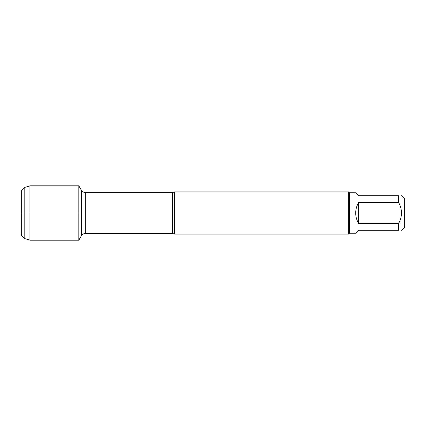 <?xml version="1.0" encoding="UTF-8"?>
<svg xmlns="http://www.w3.org/2000/svg" width="426" height="426" viewBox="0 0 426 426"><rect width="100%" height="100%" fill="white"/><g stroke="black" fill="none" stroke-linecap="round" stroke-linejoin="round"><path stroke-width="0.64" d="M174.66 191.913L174.66 234.087L348.649 234.087L348.649 191.913L174.66 191.913L172.434 192.488L85.328 192.488L85.328 233.512C85.679 233.539 83.448 233.033 81.345 235.812L81.345 190.188L78.81 185.8L78.81 240.2L78.81 185.8L29.927 185.8L29.927 240.2L78.81 240.2L81.345 235.812M401.558 195.747L404.7 198.889L404.7 227.111L401.558 230.253M358.692 230.253L355.699 233.246L349.49 233.246L349.49 192.754L355.699 192.754L358.692 195.747L398.566 195.747C402.453 195.747 402.453 195.747 398.566 195.747L398.566 202.409C402.453 209.464 402.453 216.525 398.566 223.591L398.566 230.253C402.453 230.253 402.453 230.253 398.566 230.253L358.692 230.253M358.692 202.409C356.722 205.667 355.726 209.198 355.699 213C355.726 216.802 356.722 220.333 358.692 223.591L358.692 202.409L398.566 202.409M358.692 223.591L398.566 223.591M24.175 238.4L21.3 235.525L21.3 190.475L24.175 187.6L24.175 238.4L29.927 240.2M78.81 213L21.3 213L78.81 213M174.66 234.087L172.434 233.512L172.434 192.488M172.434 233.512L85.328 233.512M85.328 192.488C85.679 192.461 83.448 192.967 81.345 190.188M349.49 192.754L348.649 191.913M349.49 233.246L348.649 234.087M24.175 187.6L29.927 185.8"/></g></svg>
